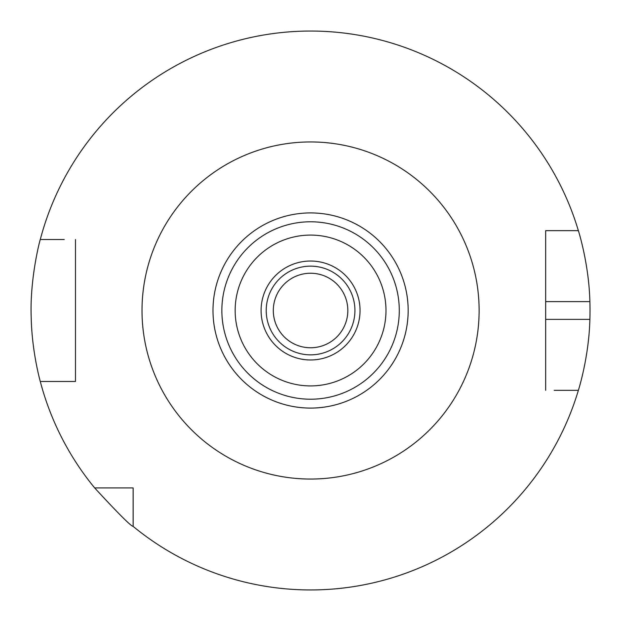 <?xml version="1.0" encoding="UTF-8"?>
<svg xmlns="http://www.w3.org/2000/svg" width="621" height="621" viewBox="0 0 621 621"><rect width="100%" height="100%" fill="white"/><g stroke="black" fill="none" stroke-linecap="round" stroke-linejoin="round"><path stroke-width="0.93" d="M40.28 381.473C40.598 382.552 31.803 352.247 31.197 316.951C29.699 277.509 40.52 237.959 40.28 239.527A279.45 279.45 0 0 1 578.368 230.655L545.665 230.655L545.665 390.345L545.665 319.373L589.88 319.373C588.987 357.51 578.143 391.137 578.368 390.345A279.45 279.45 0 0 1 133.142 526.398L133.142 487.927L94.671 487.927A279.45 279.45 0 0 1 40.28 381.473L75.475 381.473L75.475 245.311M40.28 239.527L64.227 239.527M578.368 390.345L554.18 390.345M310.57 408.082A97.582 97.582 0 0 0 408.16 310.5A97.582 97.582 0 0 0 310.57 212.918A97.582 97.582 0 0 0 212.987 310.5A97.582 97.582 0 0 0 310.57 408.082M310.57 399.218A88.718 88.718 0 0 0 399.287 310.5A88.718 88.718 0 0 0 310.57 221.782A88.718 88.718 0 0 0 221.86 310.5A88.718 88.718 0 0 0 310.57 399.218M310.57 385.913A75.413 75.413 0 0 0 385.983 310.5A75.413 75.413 0 0 0 310.57 235.087A75.413 75.413 0 0 0 235.157 310.5A75.413 75.413 0 0 0 310.57 385.913M310.57 359.978A49.478 49.478 0 0 0 360.048 310.5A49.478 49.478 0 0 0 310.57 261.022A49.478 49.478 0 0 0 261.092 310.5A49.478 49.478 0 0 0 310.57 359.978M310.57 354.855A44.355 44.355 0 0 0 354.925 310.5A44.355 44.355 0 0 0 310.57 266.145A44.355 44.355 0 0 0 266.215 310.5A44.355 44.355 0 0 0 310.57 354.855M310.57 347.76A37.26 37.26 0 0 0 347.83 310.5A37.26 37.26 0 0 0 310.57 273.24A37.26 37.26 0 0 0 273.31 310.5A37.26 37.26 0 0 0 310.57 347.76M578.368 230.655C578.143 229.871 588.98 263.451 589.88 301.627A279.45 279.45 0 0 1 589.88 319.373M75.475 239.527L75.475 381.473L64.227 381.473M554.18 230.655L545.665 230.655L545.665 301.627L589.88 301.627M133.142 495.542L133.142 487.927L125.527 487.927M545.665 375.689L545.665 390.345M133.142 526.398C131.039 526.282 118.215 513.458 94.671 487.927M310.57 141.945A168.555 168.555 0 0 0 142.015 310.5A168.555 168.555 0 0 0 310.57 479.055A168.555 168.555 0 0 0 479.125 310.5A168.555 168.555 0 0 0 310.57 141.945"/></g></svg>
